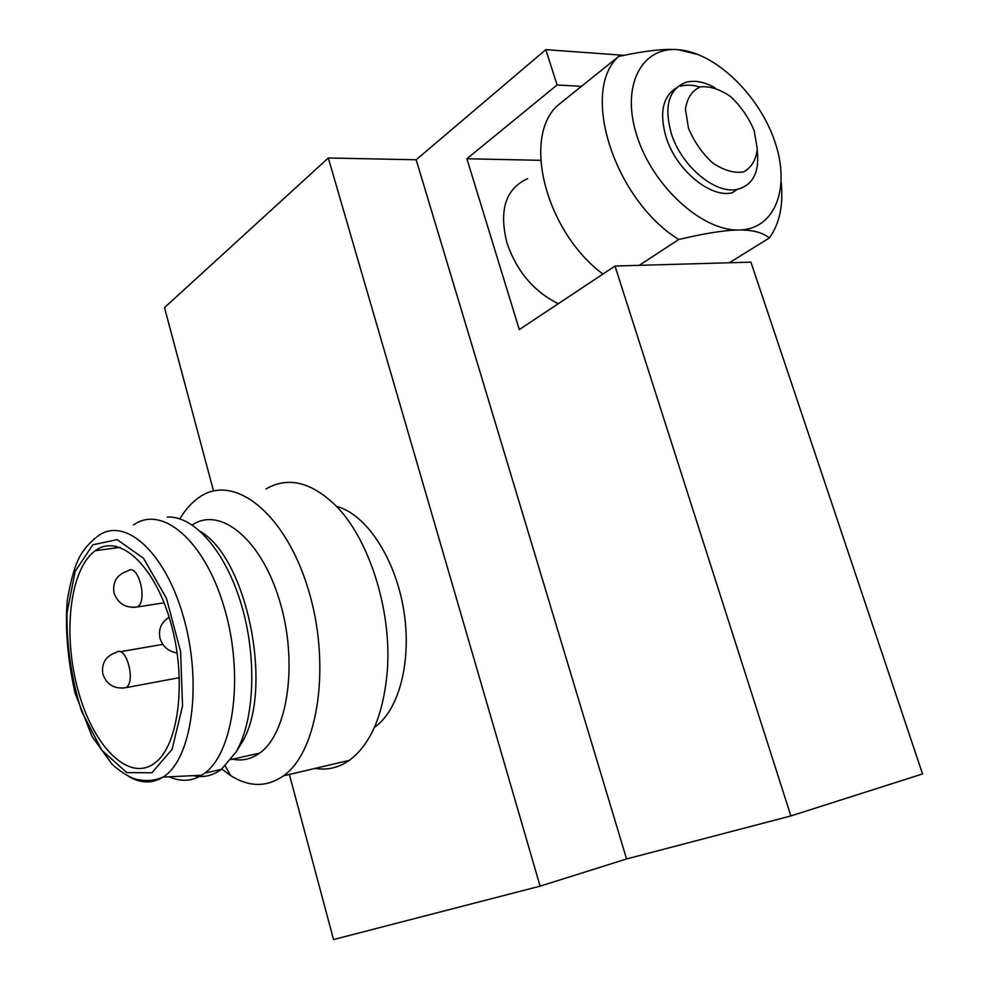 <?xml version="1.0" encoding="UTF-8"?>
<svg xmlns="http://www.w3.org/2000/svg" width="989" height="989" viewBox="0 0 989 989"><rect width="100%" height="100%" fill="white"/><g stroke="black" fill="none" stroke-linecap="round" stroke-linejoin="round"><path stroke-width="1.48" d="M94.499 551.281L95.352 550.65C118.655 533.17 153.888 563.891 170.355 621.253C187.119 678.392 179.207 744.952 155.05 762.853C129.213 783.004 93.485 746.856 78.279 691.051C62.653 635.507 69.453 570.393 94.499 551.281M133.466 524.974C161.702 504.65 204.253 539.821 224.046 606.887C244.209 673.719 234.158 751.863 204.81 773.101L201.731 775.228C191.495 781.384 180.653 781.916 169.206 776.81M114.885 548.067L115.837 546.188M167.314 517.074C193.881 515.566 225.282 550.799 241.217 604.118C257.239 657.339 254.68 720.116 236.05 752.036L221.499 769.306C212.709 775.809 203.277 777.923 193.176 775.648M200.532 531.513C248.239 559.415 274.237 693.19 241.081 743.926L238.547 748.005M192.249 524.986C219.842 506.047 260.775 538.449 279.38 600.002C298.344 661.32 288.182 733.245 259.625 753.124C250.909 759.379 241.551 761.32 231.537 758.959M179.874 518.854C184.955 510.275 190.84 503.488 197.528 498.518L200.31 496.602C234.121 473.756 284.622 512.426 307.814 587.837C331.426 662.989 318.668 751.343 283.484 775.846C266.894 787.331 249.302 787.269 230.734 775.648L221.808 769.071M266.004 488.974C287.737 476.364 310.867 481.779 335.37 505.231C368.637 537.954 391.768 609.447 387.391 669.776C383.744 713.885 371.073 744.062 349.377 760.331C338.695 767.748 327.285 770.431 315.157 768.391M336.458 506.356C365.361 513.699 394.524 556.56 403.388 608.111C412.401 659.638 399.371 710.399 374.435 727.311M715.035 87.774C704.255 81.728 694.451 79.936 685.624 82.396C668.576 89.406 663.829 106.515 671.383 133.75C681.532 166.424 715.665 194.685 737.46 189.319C752.963 185.054 759.564 172.148 757.265 150.6M737.46 189.319L732.144 192.843C710.349 198.22 676.291 170.096 666.19 137.508C659.23 113.414 662.531 96.947 676.08 88.108M680.506 86.253C686.292 84.547 692.708 84.807 699.742 87.032M688.443 128.076L685.451 109.149C687.132 98.022 692.09 90.605 700.311 86.871C709.867 85.944 720.017 89.233 730.772 96.737C740.897 106.293 748.698 117.58 754.15 130.622L757.327 149.067C755.992 160.144 751.356 167.771 743.431 171.95C733.999 173.372 723.75 170.368 712.661 162.938C702.128 153.221 694.055 141.588 688.443 128.076M729.276 262.765L639.203 265.349L678.751 239.499C705.182 233.256 725.197 230.091 738.808 230.004C752.629 229.831 762.803 232.489 769.331 238.003L729.276 262.765L750.911 262.147L922.552 773.942L790.879 815.937L615.01 266.041L519.299 329.584L466.895 158.759L557.104 84.967L581.445 86.352L618.694 56.422C579.727 90.864 614.243 199.691 678.751 239.499M698.741 54.729L678.38 49.722C664.62 48.56 644.729 50.785 618.694 56.422M558.291 303.71C533.936 291.607 516.839 271.406 507.011 243.109C498.74 210.163 505.602 188.689 527.594 178.663M769.331 238.003C779.505 223.848 783.473 205.391 781.223 182.644M738.808 230.004C775.463 229.621 790.879 187.514 774.684 141.167C758.983 94.82 715.208 52.504 678.38 49.722C641.342 46.211 620.499 86.266 637.139 136.531C653.235 186.785 702.425 231.142 738.808 230.004M581.445 86.352L557.635 105.477C521.747 137.669 545.891 231.735 602.931 274.064M639.203 265.349L615.01 266.041M540.674 160.329L466.895 158.759M623.96 55.322L545.804 49.648L557.104 84.967M545.804 49.648L416.171 159.773L328.299 157.993L164.495 307.628L213.537 490.964M289.381 774.461L333.54 939.55L540.105 886.144L626.569 858.959L790.879 815.937M328.299 157.993L540.105 886.144M416.171 159.773L626.569 858.959M116.554 652.233C126.098 644.952 136.074 681.409 126.172 687.615L122.055 688.208M164.087 602.783L137.533 606.925C125.912 608.433 118.074 603.809 114.044 593.041C112.326 581.816 116.974 574.448 127.977 570.913C138.027 562.692 148.115 600.434 137.533 606.925L132.946 607.431M92.83 544.803L117.098 539.623L143.492 558.278L166.424 598.221L180.579 651.405L182.557 705.874L172.086 749.341L151.935 772.792L126.79 772.582L101.818 750.255L81.531 711.116C71.492 678.973 66.634 646.324 66.968 613.192L75.176 571.308L92.83 544.803M129.114 776.686C141.056 783.535 152.368 783.684 163.024 777.107C191.903 759.75 202.671 683.337 183.422 616.777C164.557 549.983 123.229 515.22 96.774 536.953M116.319 652.381C105.662 656.053 101.187 663.359 102.905 674.3C106.948 684.92 114.699 689.358 126.172 687.615L179.429 677.663M120.126 651.726L162.802 644.371M95.599 537.905C87.489 544.63 81.605 552.097 77.97 560.293C74.101 568.465 70.54 581.779 67.289 600.224C64.99 627.681 67.536 658.538 74.954 692.794L92.076 736.521L112.066 764.287C120.374 771.667 128.137 776.6 135.357 779.085C145.284 781.483 154.507 780.828 163.024 777.107L201.731 775.228M169.156 617.272C161.207 622.242 158.166 629.313 160.057 638.474C162.752 646.67 168.451 651.504 177.167 653.012M95.352 550.65L120.077 547.387M204.81 773.101L221.499 769.306M241.081 743.926L236.05 752.036M231.129 759.503L259.625 753.124M225.319 766.055L230.734 775.648M283.484 775.846L349.377 760.331"/></g></svg>
